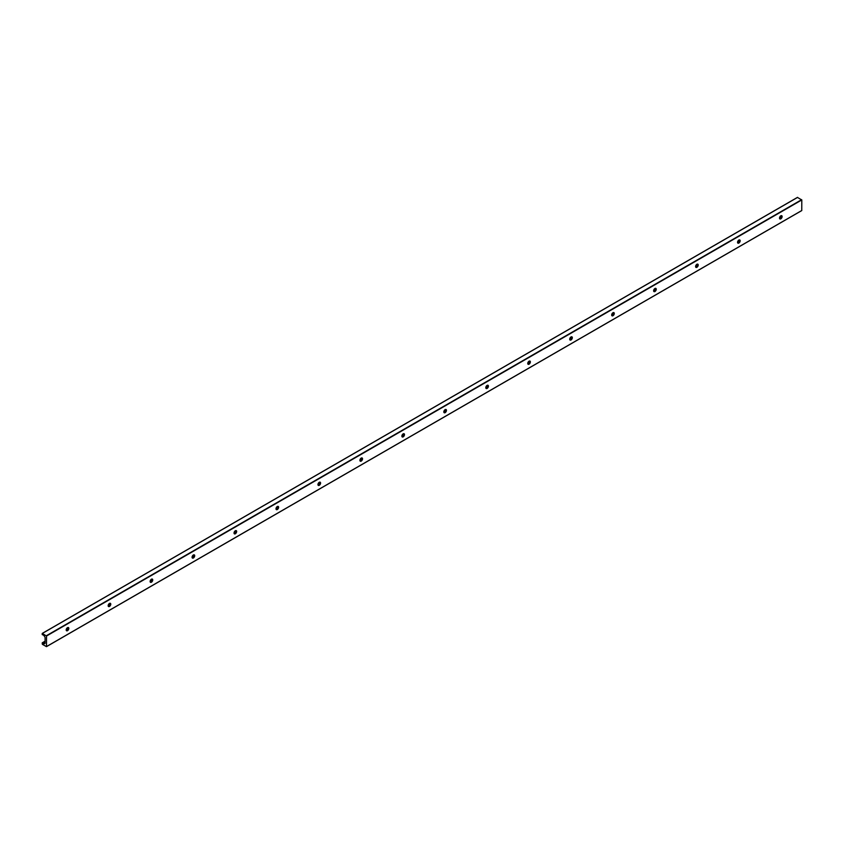 <?xml version="1.0" encoding="UTF-8"?>
<svg xmlns="http://www.w3.org/2000/svg" width="844" height="844" viewBox="0 0 844 844"><rect width="100%" height="100%" fill="white"/><g stroke="black" fill="none" stroke-linecap="round" stroke-linejoin="round"><path stroke-width="1.27" d="M68.28 627.493A1.857 1.066 -60 0 1 68.533 628.242A1.857 1.066 -60 0 1 67.815 630.004A1.857 1.066 -60 0 1 66.444 630.668M66.771 630.679A3.524 2.036 120 0 0 68.448 627.767M66.191 629.919A1.857 1.066 -60 0 1 67.003 628.052A1.857 1.066 -60 0 1 68.438 627.556A1.857 1.066 -60 0 1 68.438 629.698A1.857 1.066 -60 0 1 66.581 630.774A1.857 1.066 -60 0 1 66.191 629.919M110.237 603.27A1.857 1.066 -60 0 1 110.49 604.019A1.857 1.066 -60 0 1 109.773 605.781A1.857 1.066 -60 0 1 108.401 606.446M108.739 606.456A3.524 2.036 120 0 0 110.416 603.544M108.159 605.697A1.857 1.066 -60 0 1 108.96 603.829A1.857 1.066 -60 0 1 110.395 603.333A1.857 1.066 -60 0 1 110.395 605.475A1.857 1.066 -60 0 1 108.538 606.541A1.857 1.066 -60 0 1 108.159 605.697M152.194 579.047A1.857 1.066 -60 0 1 152.447 579.786A1.857 1.066 -60 0 1 151.73 581.548A1.857 1.066 -60 0 1 150.369 582.212M150.696 582.223A3.524 2.036 120 0 0 152.374 579.322M150.116 581.474A1.857 1.066 -60 0 1 150.928 579.606A1.857 1.066 -60 0 1 152.353 579.111A1.857 1.066 -60 0 1 152.353 581.252A1.857 1.066 -60 0 1 150.496 582.318A1.857 1.066 -60 0 1 150.116 581.474M194.162 554.814A1.857 1.066 -60 0 1 194.405 555.563A1.857 1.066 -60 0 1 193.687 557.325A1.857 1.066 -60 0 1 192.327 557.989M192.654 558A3.524 2.036 120 0 0 194.331 555.099M192.073 557.24A1.857 1.066 -60 0 1 192.886 555.373A1.857 1.066 -60 0 1 194.31 554.877A1.857 1.066 -60 0 1 194.31 557.019A1.857 1.066 -60 0 1 192.464 558.095A1.857 1.066 -60 0 1 192.073 557.24M236.12 530.591A1.857 1.066 -60 0 1 236.373 531.34A1.857 1.066 -60 0 1 235.655 533.102A1.857 1.066 -60 0 1 234.284 533.767M234.611 533.777A3.524 2.036 120 0 0 236.288 530.876M234.031 533.018A1.857 1.066 -60 0 1 234.843 531.15A1.857 1.066 -60 0 1 236.267 530.654A1.857 1.066 -60 0 1 236.267 532.796A1.857 1.066 -60 0 1 234.421 533.872A1.857 1.066 -60 0 1 234.031 533.018M278.077 506.368A1.857 1.066 -60 0 1 278.33 507.117A1.857 1.066 -60 0 1 277.613 508.879A1.857 1.066 -60 0 1 276.241 509.544M276.568 509.554A3.524 2.036 120 0 0 278.246 506.643M275.999 508.795A1.857 1.066 -60 0 1 276.8 506.927A1.857 1.066 -60 0 1 278.235 506.432A1.857 1.066 -60 0 1 278.235 508.573A1.857 1.066 -60 0 1 276.378 509.639A1.857 1.066 -60 0 1 275.999 508.795M320.034 482.146A1.857 1.066 -60 0 1 320.287 482.884A1.857 1.066 -60 0 1 319.57 484.656A1.857 1.066 -60 0 1 318.209 485.311M318.536 485.321A3.524 2.036 120 0 0 320.214 482.42M317.956 484.572A1.857 1.066 -60 0 1 318.758 482.705A1.857 1.066 -60 0 1 320.192 482.209A1.857 1.066 -60 0 1 320.192 484.351A1.857 1.066 -60 0 1 318.336 485.416A1.857 1.066 -60 0 1 317.956 484.572M361.992 457.912A1.857 1.066 -60 0 1 362.245 458.661A1.857 1.066 -60 0 1 361.527 460.423A1.857 1.066 -60 0 1 360.166 461.088M360.493 461.098A3.524 2.036 120 0 0 362.171 458.197M359.913 460.339A1.857 1.066 -60 0 1 360.726 458.482A1.857 1.066 -60 0 1 362.15 457.986A1.857 1.066 -60 0 1 362.15 460.117A1.857 1.066 -60 0 1 360.293 461.193A1.857 1.066 -60 0 1 359.913 460.339M403.959 433.689A1.857 1.066 -60 0 1 404.202 434.438A1.857 1.066 -60 0 1 403.495 436.2A1.857 1.066 -60 0 1 402.124 436.865M402.451 436.875A3.524 2.036 120 0 0 404.128 433.974M401.871 436.116A1.857 1.066 -60 0 1 402.683 434.249A1.857 1.066 -60 0 1 404.107 433.753A1.857 1.066 -60 0 1 404.107 435.894A1.857 1.066 -60 0 1 402.261 436.97A1.857 1.066 -60 0 1 401.871 436.116M445.917 409.467A1.857 1.066 -60 0 1 446.17 410.216A1.857 1.066 -60 0 1 445.453 411.977A1.857 1.066 -60 0 1 444.081 412.642M444.408 412.653A3.524 2.036 120 0 0 446.086 409.741M443.828 411.893A1.857 1.066 -60 0 1 444.64 410.026A1.857 1.066 -60 0 1 446.075 409.53A1.857 1.066 -60 0 1 446.075 411.672A1.857 1.066 -60 0 1 444.218 412.748A1.857 1.066 -60 0 1 443.828 411.893M487.874 385.244A1.857 1.066 -60 0 1 488.127 385.993A1.857 1.066 -60 0 1 487.41 387.755A1.857 1.066 -60 0 1 486.038 388.419M486.376 388.43A3.524 2.036 120 0 0 488.054 385.518M485.796 387.67A1.857 1.066 -60 0 1 486.598 385.803A1.857 1.066 -60 0 1 488.032 385.307A1.857 1.066 -60 0 1 488.032 387.449A1.857 1.066 -60 0 1 486.176 388.514A1.857 1.066 -60 0 1 485.796 387.67M529.832 361.021A1.857 1.066 -60 0 1 530.085 361.759A1.857 1.066 -60 0 1 529.367 363.521A1.857 1.066 -60 0 1 528.006 364.186M528.333 364.197A3.524 2.036 120 0 0 530.011 361.295M527.753 363.447A1.857 1.066 -60 0 1 528.566 361.58A1.857 1.066 -60 0 1 529.99 361.084A1.857 1.066 -60 0 1 529.99 363.226A1.857 1.066 -60 0 1 528.133 364.291A1.857 1.066 -60 0 1 527.753 363.447M571.789 336.788A1.857 1.066 -60 0 1 572.042 337.537A1.857 1.066 -60 0 1 571.325 339.299A1.857 1.066 -60 0 1 569.964 339.963M570.291 339.974A3.524 2.036 120 0 0 571.968 337.072M569.711 339.214A1.857 1.066 -60 0 1 570.523 337.347A1.857 1.066 -60 0 1 571.947 336.851A1.857 1.066 -60 0 1 571.947 338.993A1.857 1.066 -60 0 1 570.09 340.069A1.857 1.066 -60 0 1 569.711 339.214M613.757 312.565A1.857 1.066 -60 0 1 613.999 313.314A1.857 1.066 -60 0 1 613.293 315.076A1.857 1.066 -60 0 1 611.921 315.74M612.248 315.751A3.524 2.036 120 0 0 613.926 312.85M611.668 314.991A1.857 1.066 -60 0 1 612.48 313.124A1.857 1.066 -60 0 1 613.904 312.628A1.857 1.066 -60 0 1 613.904 314.77A1.857 1.066 -60 0 1 612.058 315.846A1.857 1.066 -60 0 1 611.668 314.991M655.714 288.342A1.857 1.066 -60 0 1 655.967 289.091A1.857 1.066 -60 0 1 655.25 290.853A1.857 1.066 -60 0 1 653.878 291.518M654.206 291.528A3.524 2.036 120 0 0 655.883 288.616M653.625 290.769A1.857 1.066 -60 0 1 654.438 288.901A1.857 1.066 -60 0 1 655.872 288.405A1.857 1.066 -60 0 1 655.872 290.547A1.857 1.066 -60 0 1 654.016 291.613A1.857 1.066 -60 0 1 653.625 290.769M697.671 264.119A1.857 1.066 -60 0 1 697.925 264.858A1.857 1.066 -60 0 1 697.207 266.63A1.857 1.066 -60 0 1 695.836 267.284M696.173 267.295A3.524 2.036 120 0 0 697.851 264.394M695.593 266.546A1.857 1.066 -60 0 1 696.395 264.678A1.857 1.066 -60 0 1 697.83 264.183A1.857 1.066 -60 0 1 697.83 266.324A1.857 1.066 -60 0 1 695.973 267.39A1.857 1.066 -60 0 1 695.593 266.546M739.629 239.886A1.857 1.066 -60 0 1 739.882 240.635A1.857 1.066 -60 0 1 739.165 242.397A1.857 1.066 -60 0 1 737.804 243.061M738.131 243.072A3.524 2.036 120 0 0 739.808 240.171M737.55 242.312A1.857 1.066 -60 0 1 738.363 240.456A1.857 1.066 -60 0 1 739.787 239.96A1.857 1.066 -60 0 1 739.787 242.091A1.857 1.066 -60 0 1 737.93 243.167A1.857 1.066 -60 0 1 737.55 242.312M780.088 218.849A3.524 2.036 120 0 0 781.766 215.948M45.08 643.318L45.08 637.283L43.761 635.289L42.2 634.582L42.242 633.411L46.526 636.007L46.483 646.652L42.358 644.32L42.2 642.97L43.761 644.067L45.08 643.318M781.597 215.663A1.857 1.066 -60 0 1 781.839 216.412A1.857 1.066 -60 0 1 781.122 218.174A1.857 1.066 -60 0 1 779.761 218.839M779.508 218.09A1.857 1.066 -60 0 1 780.32 216.222A1.857 1.066 -60 0 1 781.744 215.726A1.857 1.066 -60 0 1 781.744 217.868A1.857 1.066 -60 0 1 779.898 218.944A1.857 1.066 -60 0 1 779.508 218.09M801.8 210.494L46.526 646.546L801.758 210.589L801.8 199.954L797.474 197.454M781.755 215.99L779.708 217.172M739.798 240.223L737.751 241.405M697.84 264.446L695.794 265.628M655.872 288.669L653.826 289.851M613.915 312.892L611.868 314.073M571.958 337.115L569.911 338.296M530 361.348L527.954 362.53M488.032 385.571L485.986 386.752M446.075 409.794L444.028 410.975M404.118 434.016L402.071 435.198M362.16 458.25L360.114 459.431M320.203 482.473L318.156 483.654M278.235 506.695L276.188 507.877M236.278 530.918L234.231 532.1M194.32 555.141L192.274 556.323M152.363 579.374L150.316 580.556M110.406 603.597L108.359 604.779M68.438 627.82L66.391 629.002M45.08 641.303L42.464 642.822M781.681 216.264L779.603 217.457M739.724 240.487L737.645 241.69M697.766 264.71L695.688 265.913M655.809 288.943L653.731 290.136M613.841 313.166L611.773 314.358M571.884 337.389L569.805 338.592M529.927 361.612L527.848 362.814M487.969 385.835L485.891 387.037M446.001 410.068L443.933 411.26M404.044 434.291L401.966 435.493M362.087 458.514L360.008 459.716M320.129 482.736L318.051 483.939M278.172 506.97L276.093 508.162M236.204 531.192L234.136 532.385M194.247 555.415L192.168 556.618M152.289 579.638L150.211 580.841M110.332 603.861L108.254 605.064M68.375 628.094L66.296 629.286M45.08 641.535L42.611 642.959M781.016 217.72L779.582 218.543M739.059 241.943L737.624 242.777M697.102 266.166L695.667 266.999M655.144 290.389L653.699 291.222M613.187 314.612L611.742 315.445M571.219 338.845L569.784 339.668M529.262 363.068L527.827 363.901M487.304 387.291L485.859 388.124M445.347 411.513L443.902 412.347M403.39 435.747L401.944 436.57M361.422 459.969L359.987 460.803M319.465 484.192L318.03 485.026M277.507 508.415L276.062 509.248M235.55 532.638L234.105 533.471M193.582 556.871L192.147 557.694M151.625 581.094L150.19 581.927M109.667 605.317L108.232 606.15M67.71 629.54L66.265 630.373M45.08 642.601L43.16 643.719M45.08 643.297L43.761 644.067M797.633 197.369L42.358 633.422M801.642 199.68L46.367 635.732M801.8 199.954L46.526 636.007M801.758 210.589L46.483 646.652M781.734 215.874L779.782 217.003M739.777 240.107L737.825 241.226M697.819 264.33L695.867 265.459M655.862 288.553L653.91 289.682M613.894 312.776L611.942 313.905M571.937 336.999L569.985 338.127M529.979 361.232L528.027 362.361M488.022 385.455L486.07 386.584M446.065 409.678L444.102 410.806M404.097 433.9L402.145 435.029M362.139 458.134L360.188 459.252M320.182 482.357L318.23 483.485M278.225 506.579L276.273 507.708M236.267 530.802L234.305 531.931M194.299 555.025L192.348 556.154M152.342 579.258L150.39 580.387M110.385 603.481L108.433 604.61M68.427 627.704L66.476 628.833M45.08 641.176L42.274 642.801M797.517 197.348L42.242 633.411"/></g></svg>
